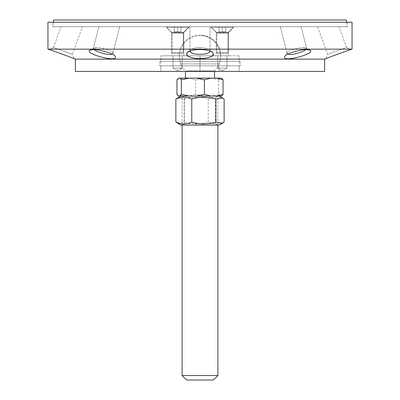 <?xml version="1.0" encoding="UTF-8"?>
<svg xmlns="http://www.w3.org/2000/svg" width="400" height="400" viewBox="0 0 400 400"><rect width="100%" height="100%" fill="white"/><g stroke="black" fill="none" stroke-linecap="round" stroke-linejoin="round"><path stroke-width="0.3" stroke-dasharray="2 1.5" d="M210.735 26.71L233.99 26.71L210.735 26.71L233.99 26.71L210.735 26.71L216.21 32.185L228.51 32.185L216.21 32.185L210.735 26.71M228.51 55.775L216.21 55.775L216.21 32.185L228.51 32.185L216.21 32.185L216.21 55.775L228.51 55.775L216.21 55.775L228.51 55.775L228.51 32.185L233.99 26.71L228.51 32.185L228.51 55.775M166.01 26.71L189.265 26.71L166.01 26.71L189.265 26.71L166.01 26.71L171.49 32.185L183.79 32.185L171.49 32.185L166.01 26.71M183.79 55.775L171.49 55.775L171.49 32.185L183.79 32.185L171.49 32.185L171.49 55.775L183.79 55.775L171.49 55.775L183.79 55.775L183.79 32.185L189.265 26.71L183.79 32.185L183.79 55.775M200 65.84L240.25 65.84L159.75 65.84L200 65.84L200 61.365L240.25 61.365L159.75 61.365L239.13 61.365L160.87 61.365L200 61.365L200 55.775L239.13 55.775L160.87 55.775L220.685 55.775L179.315 55.775L200 55.775L200 71.43L239.13 71.43L160.87 71.43L200 71.43L200 55.775L200 65.84L159.75 65.84L200 65.84L160.87 65.84L200 65.84L200 61.365L160.87 61.365L200 61.365L200 55.775L160.87 55.775L200 55.775L179.315 55.775L200 55.775L200 63.935L180.995 63.935L200 63.935L200 71.43L160.87 71.43L200 71.43L180.995 71.43L200 71.43L200 55.775L200 65.84L240.25 65.84L200 65.84M200 35.095C212.565 36.32 219.455 43.215 220.685 55.775L200 55.775L220.685 55.775A20.685 20.685 0 0 0 200 35.095A20.685 20.685 0 0 0 180.995 63.935L180.995 71.43M52.42 26.71L347.58 26.71L52.42 26.71L52.42 22.235L347.58 22.235L52.42 22.235M298.28 26.71L280.315 26.71L298.28 26.71M200 26.71L189.94 26.71L200 26.71M101.72 26.71L119.685 26.71L101.72 26.71M61.015 26.71L82.43 26.71L61.015 26.71L53.415 47.58L49.12 49.585L60.345 53.435M338.985 26.71L317.57 26.71L338.985 26.71L346.585 47.58C347.745 46.945 326.605 54.56 327.685 54.455C326.61 54.56 347.75 46.945 346.58 47.58L350.88 49.585L346.58 47.58M287.89 54.1L287.195 53.425L287.385 52.63C287.695 50.415 300.365 47.185 303.65 47.58L306.69 49.585L310.24 50.14C315.795 53.995 280.2 63.125 284.94 56.375C285.32 53.485 302.265 49.05 306.69 49.585L303.65 47.58C300.365 47.185 287.695 50.415 287.385 52.625L287.19 53.425C287.405 56.85 307.42 51.25 306.685 48.42L306.285 47.985L303.65 47.58L306.285 47.985L306.685 48.42L305.975 49.595M352.05 49.16L47.95 49.16M324.66 59.13L75.34 59.13M189.95 50.995L190.605 49.61C193.23 48.17 196.365 47.49 200 47.58L200 49.585C204.88 49.47 209.085 50.39 212.62 52.35C221.095 60.375 178.905 60.375 187.38 52.345C190.915 50.39 195.12 49.47 200 49.585L200 47.58C196.365 47.49 193.235 48.17 190.605 49.61L189.94 50.81C189.31 55.47 210.69 55.475 210.065 50.81L209.395 49.61C206.77 48.17 203.635 47.49 200 47.58C203.635 47.49 206.765 48.17 209.395 49.61L210.05 50.995M65.035 55.15L74.315 58.755L72.315 54.455C73.395 54.56 52.255 46.945 53.42 47.58C52.25 46.94 73.395 54.56 72.315 54.455L82.43 26.71M317.57 26.71L327.67 54.46L325.685 58.755L334.685 55.255M340.075 53.285L350.88 49.585M94.025 49.595L93.315 48.42L93.715 47.985L96.35 47.58L93.31 49.585C97.68 49.05 114.62 53.455 115.025 56.335C119.95 63.145 84.2 54.02 89.76 50.14L93.31 49.585L96.35 47.58L93.715 47.985L93.315 48.42C92.575 51.255 112.61 56.845 112.795 53.425L112.59 52.6C112.255 50.39 99.59 47.185 96.35 47.58C99.635 47.185 112.295 50.41 112.615 52.625L112.805 53.425L112.115 54.1M352.05 22.235L47.95 22.235M324.66 71.43L75.34 71.43M173.02 68.075L182.26 68.075L173.02 68.075L173.02 55.775L182.26 55.775L173.02 55.775L182.26 55.775L173.02 55.775L173.02 68.075L182.26 68.075L173.02 68.075L177.64 70.85L173.02 68.075M226.98 68.075L217.74 68.075L226.98 68.075L226.98 55.775L217.74 55.775L226.98 55.775L217.74 55.775L226.98 55.775L226.98 68.075L217.74 68.075L226.98 68.075L222.36 70.85L226.98 68.075M200 61.365L239.13 61.365L200 61.365M200 71.43L239.13 71.43L200 71.43M200 63.935L219.005 63.935L200 63.935M346.46 26.71L53.54 26.71L346.46 26.71L346.46 22.235M346.46 20L53.54 20M188.22 123.695L215.47 123.695L188.22 123.695M186.375 125.095L217.89 125.095L186.375 125.095M211.78 97.42L184.53 97.42L211.78 97.42M180.77 125.095L219.23 125.095M213.625 96.025L182.11 96.025L213.625 96.025M187.54 96.025L219.23 96.025L187.54 96.025M224.125 122.035C218.83 124.59 213.53 124.59 208.235 122.035C200.19 124.59 192.15 124.59 184.105 122.035L177.45 123.175M177.45 97.94L184.105 99.085C192.15 96.53 200.19 96.53 208.235 99.085C213.53 96.53 218.83 96.53 224.125 99.085M184.105 122.035L184.105 99.085M208.235 122.035L208.235 99.085M182.11 375.53L217.89 375.53M213.415 380L186.585 380M193.995 96.025L217.89 96.025L193.995 96.025M176.935 79.835L183.31 78.135L178.445 78.135M189.21 78.135L195.585 79.835L203.47 78.135L183.31 78.135M210.77 78.135L218.65 79.835L220.16 78.135L203.47 78.135M178.445 96.025L183.31 96.025L176.935 94.325M195.585 94.325L189.21 96.025L203.47 96.025L195.585 94.325L195.585 79.835M218.65 94.325L210.77 96.025L220.16 96.025L218.65 94.325L218.65 79.835M220.16 96.025L221.555 96.025M221.555 78.135L220.16 78.135M203.47 96.025L210.77 96.025M183.31 96.025L189.21 96.025M186.31 70.915L214.535 70.915L186.31 70.915M195.12 78.135L214.535 78.135L195.12 78.135M183.23 52.645L172.05 52.645L183.23 52.645L172.05 52.645L183.23 52.645L182.335 53.54L172.945 53.54L182.335 53.54L183.23 52.645L183.23 33.155L188.82 27.38L166.46 27.38L188.82 27.38L166.46 27.38L188.82 27.38L188.82 26.71L166.46 26.71L188.82 26.71L166.46 26.71L188.82 26.71L188.82 27.38L183.36 32.84L171.92 32.84L183.36 32.84L171.92 32.84L183.36 32.84L183.23 52.645M174.285 31.85L180.995 31.85L174.285 31.85L180.995 31.85L174.285 31.85L174.285 26.71L177.64 26.71L174.285 26.71L174.285 31.85L174.285 26.71L177.64 26.71L177.64 31.85L177.64 26.71L180.995 26.71L174.285 26.71L174.285 31.85M180.995 26.71L180.995 31.85L180.995 26.71L177.64 26.71L177.64 31.85L177.64 26.71L180.995 26.71L180.995 31.85L180.995 26.71M182.335 53.54L172.945 53.54L182.335 53.54M227.95 52.645L216.77 52.645L227.95 52.645L216.77 52.645L227.95 52.645L227.055 53.54L217.665 53.54L227.055 53.54L227.95 52.645L227.95 33.155L233.54 27.38L211.18 27.38L233.54 27.38L211.18 27.38L233.54 27.38L233.54 26.71L211.18 26.71L233.54 26.71L211.18 26.71L233.54 26.71L233.54 27.38L228.08 32.84L216.64 32.84L228.08 32.84L216.64 32.84L228.08 32.84L227.95 52.645M219.005 31.85L225.715 31.85L219.005 31.85L225.715 31.85L219.005 31.85L219.005 26.71L222.36 26.71L219.005 26.71L219.005 31.85L219.005 26.71L222.36 26.71L222.36 31.85L222.36 26.71L225.715 26.71L219.005 26.71L219.005 31.85M225.715 26.71L225.715 31.85L225.715 26.71L222.36 26.71L222.36 31.85L222.36 26.71L225.715 26.71L225.715 31.85L225.715 26.71M227.055 53.54L217.665 53.54L227.055 53.54M183.23 33.155L172.05 33.155L183.23 33.155M227.95 33.155L216.77 33.155L227.95 33.155M160.87 65.84L160.87 71.43L160.87 65.84M239.13 65.84L239.13 71.43L239.13 65.84M159.75 61.365L159.75 65.84L160.87 61.365L160.87 55.775L160.87 61.365M240.25 61.365L240.25 65.84L239.13 61.365L239.13 55.775L239.13 61.365M347.58 22.235L347.58 26.71M310.24 50.14L306.285 47.985L310.24 50.14M284.94 56.375L287.385 52.625L284.94 56.375M280.315 26.71L287.195 53.425L280.315 26.71M301.095 26.71L306.685 48.42L301.095 26.71M212.62 52.35L209.395 49.61L212.62 52.345M187.38 52.345L190.605 49.61L187.38 52.35M189.94 26.71L189.94 50.81L189.94 26.71M210.06 26.71L210.06 50.81L210.06 26.71M115.025 56.335L112.59 52.6M89.76 50.14L93.715 47.985L89.76 50.14M98.905 26.71L93.315 48.42L98.905 26.71M119.685 26.71L112.805 53.425L119.685 26.71M53.42 47.58L49.12 49.585M115.06 56.37L112.615 52.625M177.64 70.85L182.26 68.075L182.26 55.775L182.26 68.075L177.64 70.85M222.36 70.85L217.74 68.075L217.74 55.775L217.74 68.075L222.36 70.85M220.685 55.775A20.685 20.685 0 0 1 219.005 63.935L219.005 71.43M53.54 22.235L53.54 26.71M184.53 123.695L182.11 125.095L182.11 96.025L184.53 97.42L184.53 123.695M215.47 123.695L217.89 125.095L217.89 96.025L215.47 97.42L215.47 123.695M214.535 71.43L214.535 70.915A20.625 20.625 0 0 0 200 35.65A20.625 20.625 0 0 0 185.465 70.915L185.465 71.43M172.945 53.54L172.05 52.645L172.05 33.155L172.05 52.645L172.945 53.54M171.92 32.84L166.46 27.38L166.46 26.71L166.46 27.38L171.92 32.84M217.665 53.54L216.77 52.645L216.77 33.155L216.77 52.645L217.665 53.54M216.64 32.84L211.18 27.38L211.18 26.71L211.18 27.38L216.64 32.84"/><path stroke-width="0.6" d="M200 49.16L352.05 49.16L352.05 22.235L47.95 22.235L47.95 49.16L200 49.16M200 58.755C210.57 58.05 214.78 55.915 212.62 52.345C209.085 50.39 204.88 49.47 200 49.585C195.12 49.47 190.915 50.39 187.38 52.35C185.22 55.92 189.43 58.055 200 58.755M324.66 59.13L324.66 71.43L75.34 71.43L75.34 59.13L324.66 59.13L325.69 58.755M60.345 53.435L65.035 55.15M74.315 58.755C75.73 58.975 47.54 48.795 49.12 49.585L47.95 49.16M352.05 49.16L350.88 49.585C352.455 48.8 324.275 58.975 325.685 58.755M334.685 55.255L340.075 53.285M306.69 49.585C302.26 49.05 285.32 53.485 284.94 56.375C280.205 63.12 315.795 53.995 310.24 50.14L306.69 49.585M93.31 49.585L89.76 50.14C84.2 54 119.81 63.12 115.06 56.37C114.67 53.48 97.735 49.05 93.31 49.585M112.115 54.1C109.34 55.675 96.885 52.18 94.025 49.595M210.05 50.995C210.045 55.43 189.96 55.44 189.95 50.995M305.975 49.595C303.11 52.18 290.655 55.68 287.89 54.1M53.54 22.235L53.54 20L346.46 20L346.46 22.235M222.55 123.175L219.23 125.095L180.77 125.095L175.875 122.035C181.17 124.59 186.47 124.59 191.765 122.035C199.81 124.59 207.85 124.59 215.895 122.035L222.55 123.175L224.125 122.035L224.125 99.085L222.55 97.94L215.895 99.085C207.85 96.53 199.81 96.53 191.765 99.085C186.47 96.53 181.17 96.53 175.875 99.085L180.77 96.025M175.875 122.035L175.875 99.085M191.765 122.035L191.765 99.085M215.895 122.035L215.895 99.085M193.995 375.53L182.11 375.53L186.585 380L213.415 380L217.89 375.53L193.995 375.53M181.35 79.835L179.84 78.135L189.23 78.135L181.35 79.835L181.35 94.325L189.23 96.025L179.84 96.025L181.35 94.325M179.84 78.135L178.445 78.135L176.935 79.835L176.935 94.325L178.445 96.025L179.84 96.025M204.415 79.835L196.53 78.135L210.79 78.135L204.415 79.835L204.415 94.325L210.79 96.025L196.53 96.025L204.415 94.325M221.555 78.135L223.065 79.835L216.69 78.135L221.555 78.135M223.065 94.325L221.555 96.025L216.69 96.025L223.065 94.325L223.065 79.835M216.69 96.025L210.79 96.025M196.53 96.025L189.23 96.025M210.79 78.135L216.69 78.135M189.23 78.135L196.53 78.135M75.34 59.13L74.31 58.755M219.23 96.025L222.55 97.94M182.11 125.095L182.11 375.53M217.89 125.095L217.89 375.53M185.465 71.43L185.465 78.135M214.535 71.43L214.535 78.135"/></g></svg>
